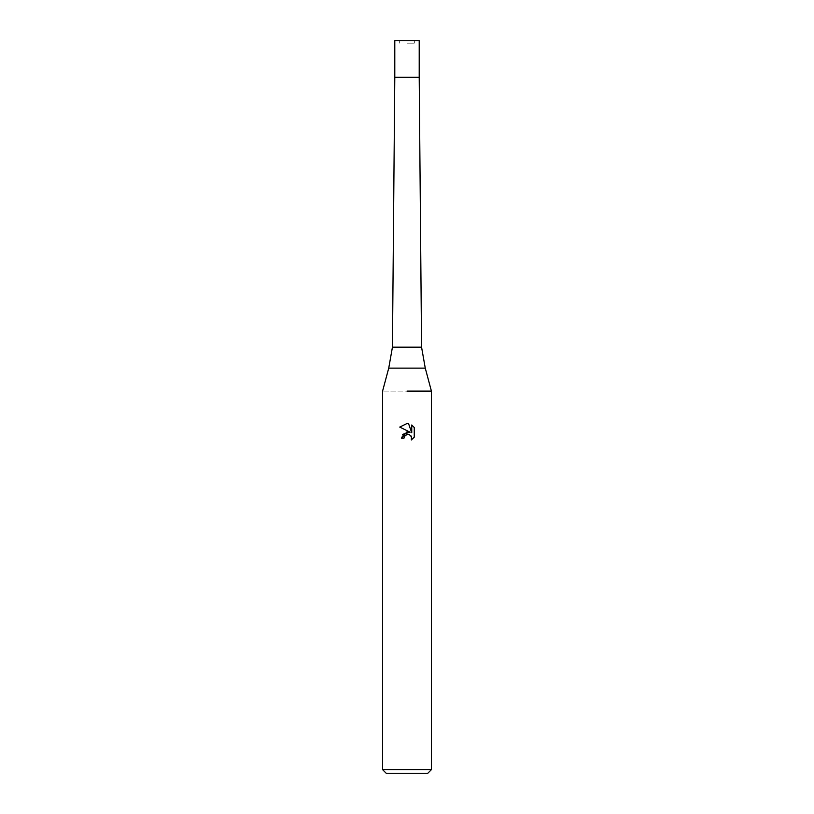 <?xml version="1.0" encoding="UTF-8"?>
<svg xmlns="http://www.w3.org/2000/svg" width="814" height="814" viewBox="0 0 814 814"><rect width="100%" height="100%" fill="white"/><g stroke="black" fill="none" stroke-linecap="round" stroke-linejoin="round"><path stroke-width="0.61" stroke-dasharray="4.07 3.05" d="M407 77.33L394.79 77.33L407 77.33M407 43.142L414.326 43.142L407 43.142M421.56 347.171L392.44 347.171M431.42 391.117L382.58 391.117L431.42 391.117M431.42 769.637L382.58 769.637M427.757 773.3L386.243 773.3M414.255 437.159L414.255 427.533M402.655 434.35L401.383 438.237L403.948 438.237M399.745 427.085L410.114 432.193M408.557 434.381L410.887 435.765M411.742 424.989L411.742 432.794L408.577 423.677M419.21 40.7L394.79 40.7M407 40.7L414.326 40.7L407 40.7M425.264 368.132L388.736 368.132M414.326 43.142L414.326 40.7M399.674 43.142L399.674 40.7"/><path stroke-width="1.22" d="M425.264 368.132L388.736 368.132L392.44 347.171L421.56 347.171L425.264 368.132L431.42 391.117L431.42 769.637L382.58 769.637L386.243 773.3L427.757 773.3L431.42 769.637M392.44 347.171L394.79 77.33L419.21 77.33L419.21 40.7L394.79 40.7L394.79 77.33L419.21 77.33L421.56 347.171M407 391.117L431.42 391.117L407 391.117M407 434.401L404.365 436.467L403.948 438.237L401.383 438.237L407 431.817L410.114 432.193L399.745 427.085L407 423.514L408.577 423.677L411.742 432.794L411.742 424.989L414.255 427.533L414.255 437.159L411.335 439.957L411.457 436.721L409.34 434.605L407 434.401L408.557 434.381M403.948 438.237L404.212 436.813M410.887 435.765L411.752 438.217L411.335 439.957L414.255 437.159M410.114 432.193L402.655 434.35M404.365 436.467L406.786 434.462M414.255 427.533L411.742 424.989M408.577 423.677L407.214 423.514M407 423.514L399.745 427.085M388.736 368.132L382.58 391.117L382.58 769.637"/></g></svg>
